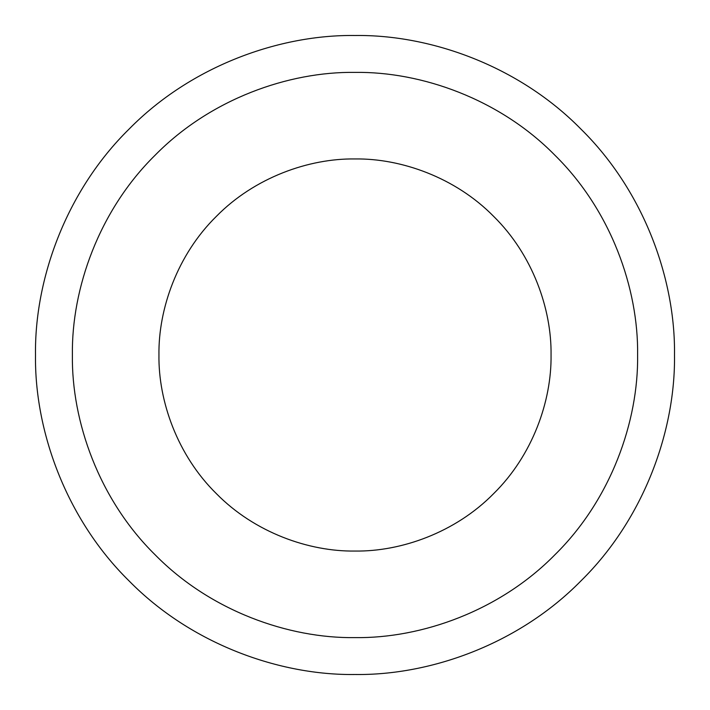 <?xml version="1.0" encoding="UTF-8"?>
<svg xmlns="http://www.w3.org/2000/svg" width="710" height="710" viewBox="0 0 710 710"><rect width="100%" height="100%" fill="white"/><g stroke="black" fill="none" stroke-linecap="round" stroke-linejoin="round"><path stroke-width="1.06" d="M355 674.5C429.923 675.529 518.469 644.467 580.922 580.922C644.467 518.469 675.529 429.923 674.5 355C675.529 280.077 644.467 191.531 580.922 129.078C518.469 65.533 429.923 34.471 355 35.5C280.077 34.471 191.531 65.533 129.078 129.078C65.533 191.531 34.471 280.077 35.5 355C34.471 429.923 65.533 518.469 129.078 580.922C191.531 644.467 280.077 675.529 355 674.5M355 637.615C421.27 638.521 499.6 611.053 554.838 554.838C611.053 499.6 638.521 421.27 637.615 355C638.521 288.73 611.053 210.4 554.838 155.162C499.6 98.947 421.27 71.479 355 72.385C288.73 71.479 210.4 98.947 155.162 155.162C98.947 210.4 71.479 288.73 72.385 355C71.479 421.27 98.947 499.6 155.162 554.838C210.4 611.053 288.73 638.521 355 637.615M355 551.058C400.972 551.688 455.314 532.633 493.636 493.636C532.633 455.314 551.688 400.972 551.058 355C551.688 309.027 532.633 254.686 493.636 216.364C455.314 177.367 400.972 158.312 355 158.942C309.027 158.312 254.686 177.367 216.364 216.364C177.367 254.686 158.312 309.027 158.942 355C158.312 400.972 177.367 455.314 216.364 493.636C254.686 532.633 309.027 551.688 355 551.058"/></g></svg>
